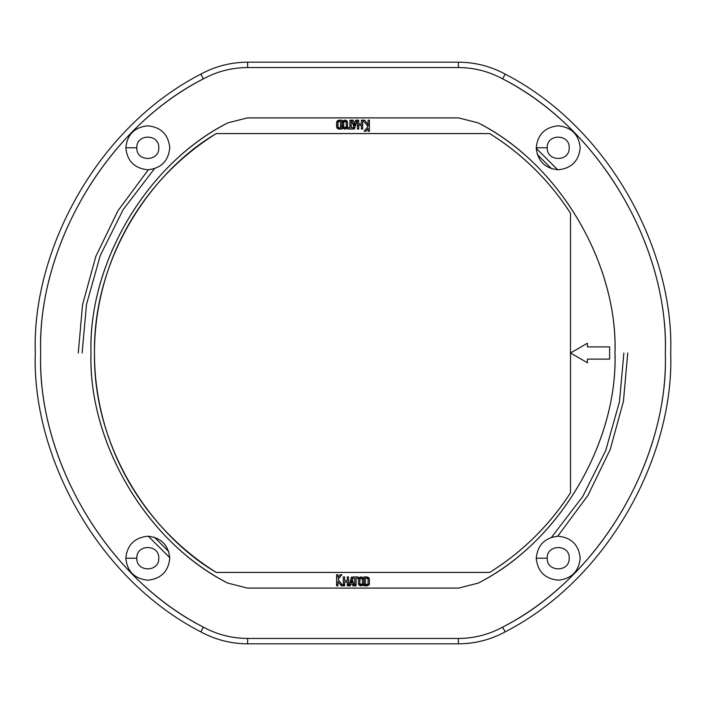 <?xml version="1.0" encoding="UTF-8"?>
<svg xmlns="http://www.w3.org/2000/svg" width="706" height="706" viewBox="0 0 706 706"><rect width="100%" height="100%" fill="white"/><g stroke="black" fill="none" stroke-linecap="round" stroke-linejoin="round"><path stroke-width="1.06" d="M570.572 352.956L587.436 343.222L587.436 346.893L609.605 346.893L609.605 359.107L587.436 359.107L587.436 362.778L570.527 353.044L587.436 362.778L587.436 359.107L609.605 359.107L609.605 346.893L587.436 346.893L587.436 343.222L570.527 352.956M216.292 133.566C197.654 145.18 180.771 158.938 165.645 174.85C150.51 190.761 137.617 208.314 126.965 227.508C116.305 246.703 108.221 266.93 102.723 288.18C97.216 309.44 94.463 331.043 94.463 353C94.463 374.957 97.216 396.56 102.723 417.82C108.221 439.07 116.305 459.297 126.965 478.492C137.617 497.686 150.51 515.239 165.645 531.15C180.771 547.062 197.654 560.82 216.292 572.434L489.708 572.434C505.955 562.311 520.896 550.53 534.53 537.09C548.165 523.64 560.149 508.867 570.501 492.762L570.501 213.238C560.149 197.133 548.165 182.36 534.53 168.91C520.896 155.47 505.955 143.689 489.708 133.566L216.292 133.566L489.708 133.566C522.528 154.155 549.462 180.71 570.501 213.238L570.501 492.762C549.462 525.29 522.528 551.845 489.708 572.434L216.292 572.434C154.005 536.233 93.201 451.134 94.463 353C93.201 254.866 154.005 169.767 216.292 133.566M348.605 581.188L348.605 576.961L347.273 576.961L348.605 576.961L348.605 585.821L347.273 585.821L347.273 582.053L344.616 582.053L344.616 585.821L343.284 585.821L343.284 576.961L344.616 576.961L344.616 580.72L347.273 580.72L347.273 576.961L347.273 580.72L344.616 580.72L347.273 580.72L347.273 576.961L348.605 576.961L348.605 585.821L347.273 585.821L348.605 585.821L348.605 584.55L347.273 584.55M354.756 585.821L354.756 578.285L352.762 578.285L352.762 576.961L358.074 576.961L358.074 578.285L356.08 578.285L356.08 585.821L354.756 585.821L356.08 585.821L354.756 585.821L354.756 581.285M336.585 574.746L337.909 574.746L336.585 574.746L337.909 574.746L337.909 577.561L340.16 574.746L341.863 574.746L338.033 579.538L343.054 585.821L341.36 585.821L337.909 581.515L337.909 585.821L336.585 585.821L336.585 574.746L336.585 585.821L337.909 585.821L336.585 585.821L336.585 584.55L337.909 584.55M364.102 581.188L364.102 576.961L368.77 577.605L369.423 579.176L369.423 583.606L368.77 585.168L364.102 585.821L364.102 576.961L364.102 585.821L367.208 585.821L369.423 583.606L369.423 579.176L367.208 576.961L364.102 576.961L367.208 576.961L368.92 577.773M360.616 576.961L358.445 579.176L358.445 583.606L360.66 585.821L359.089 585.168L358.445 583.606L358.445 579.176L359.089 577.605L361.543 576.961L363.113 577.605L363.758 579.176L363.758 583.606L363.113 585.168L360.66 585.821L361.543 585.821L363.758 583.606L363.758 579.176L361.543 576.961L360.66 576.961L361.543 576.961L363.758 579.132M352.876 585.821L352.338 584.047L350.864 584.047L350.335 585.821L348.949 585.821L351.606 576.961L354.262 585.821L352.876 585.821L354.262 585.821L352.876 585.821L352.338 584.047L350.864 584.047L350.335 585.821L348.949 585.821L351.606 576.961L354.262 585.821L353.882 584.55L352.497 584.55M358.727 129.039L357.395 129.039L357.395 120.179L358.727 120.179L358.727 123.947L361.384 123.947L361.384 120.179L362.716 120.179L362.716 129.039L361.384 129.039L361.384 125.28L358.727 125.28L358.727 129.039L358.727 125.28L357.395 125.341L357.395 120.179L358.727 120.179L357.395 120.179L357.395 129.039L358.727 129.039M351.244 120.179L351.244 127.715L353.238 127.715L353.238 129.039L347.926 129.039L347.926 127.715L349.92 127.715L349.92 120.179L351.244 120.179L349.92 120.179L351.244 120.179L351.244 127.715L353.238 127.715L353.238 129.039L347.926 129.039L347.926 127.715L349.92 127.715L349.92 120.179M368.091 120.179L368.091 124.485L364.64 120.179L362.946 120.179L367.967 126.462L364.137 131.254L365.84 131.254L368.091 128.439L368.091 131.254L369.414 131.254L368.091 131.254L368.091 128.439L365.84 131.254L364.137 131.254L367.967 126.462L362.946 120.179L364.64 120.179L368.091 124.485L368.091 120.179L369.414 120.179L369.414 131.254L369.414 120.179L368.091 120.179L369.414 120.179L369.414 125.139L366.908 125.139M336.577 122.394L336.577 126.824L338.792 129.039L341.898 129.039L337.23 128.395L336.577 126.824L336.577 122.394L337.23 120.832L341.898 120.179L341.898 129.039L341.898 120.179L338.792 120.179L336.577 122.394L338.748 120.179M343.054 120.682L342.242 122.394L342.242 126.824L344.457 129.039L345.34 129.039L347.555 126.824L347.555 122.394L345.34 120.179L346.911 120.832L347.555 122.394L347.555 126.824L346.911 128.395L345.34 129.039L342.887 128.395L342.242 126.824L342.242 122.394L342.887 120.832L345.34 120.179L344.457 120.179L342.242 122.394L344.413 120.179M353.124 120.179L353.662 121.953L355.136 121.953L355.665 120.179L357.051 120.179L354.394 129.039L351.738 120.179L353.124 120.179L351.738 120.179L353.124 120.179L353.662 121.953L355.136 121.953L355.665 120.179L357.051 120.179L354.394 129.039L351.738 120.179L353.371 125.624L354.333 125.544M355.665 120.179L357.051 120.179L355.471 125.465L354.456 125.536M345.34 120.179L347.555 122.394M340.566 125.871L341.898 125.959L341.898 120.179M364.64 120.179L362.946 120.179M358.842 125.28L362.716 125.156L362.716 120.179L362.716 129.039L361.384 129.039L362.716 129.039L361.384 129.039L361.384 125.28L358.727 125.28M362.716 120.179L361.384 120.179L362.716 120.179M358.727 120.179L358.727 123.947L361.384 123.947L361.384 120.179M350.335 585.821L348.949 585.821L349.329 584.55L350.714 584.55M358.948 585.009L360.66 585.821L358.445 583.606L358.657 584.55L363.546 584.55L361.587 585.821M367.252 585.821L369.212 584.55L364.102 584.55L364.102 585.821M341.36 585.821L343.054 585.821L341.36 585.821L337.909 581.515L337.909 585.821M343.054 585.821L338.033 579.538L341.863 574.746L340.16 574.746L341.863 574.746L338.033 579.538L340.177 582.221M340.16 574.746L337.909 577.561L337.909 574.746L337.909 577.561L340.16 574.746M356.08 581.285L356.08 585.821M356.08 578.285L358.074 578.285L358.074 576.961L358.074 578.285L356.08 578.285M352.762 576.961L358.074 576.961L352.762 576.961L352.762 578.285L354.756 578.285L352.762 578.285L352.762 576.961M344.616 576.961L344.616 580.72L344.616 576.961L343.284 576.961L344.616 576.961M343.284 581.188L343.284 585.821L344.616 585.821L343.284 585.821L343.284 584.55L344.616 584.55M347.273 585.821L347.273 582.053L344.616 582.053L344.616 585.821M347.555 126.824L345.384 129.039M344.457 127.715L343.566 126.824L344.457 127.715L346.222 126.824L345.34 127.715L343.566 126.824L343.566 122.394L344.457 121.511L343.831 121.767L345.34 121.511L346.222 122.394L345.34 121.511L345.966 121.767L344.457 121.511L343.566 122.394L343.831 121.767L343.566 126.824L343.566 122.394M337.23 128.395L338.792 129.039L336.577 126.868M337.909 122.394L338.792 121.511L340.566 121.511L338.792 121.511L337.909 122.394L338.165 121.767L337.909 126.824L337.909 122.394L337.909 125.642L336.577 125.527M362.946 585.318L363.546 584.55M369.423 581.188L369.423 579.132M367.208 578.285L368.091 579.176L368.091 583.606L367.208 584.489L368.091 583.606L368.091 579.176L368.091 581.276L368.091 579.176L367.208 578.285L368.091 579.176L367.208 578.285L365.434 578.285L367.208 578.285L365.434 578.285L365.434 584.489L367.208 584.489L368.091 583.606L367.208 584.489L365.434 584.489L365.434 578.285L367.208 578.285M355.136 123.285L354.394 125.747L353.662 123.285L354.394 125.747L355.136 123.285L353.662 123.285L355.136 123.285M345.34 127.715L346.222 126.824L346.222 122.394M338.792 127.715L337.909 126.824L338.792 127.715L340.566 127.715L338.792 127.715M340.566 121.511L340.566 127.715L340.566 121.511L338.792 121.511M350.864 582.715L351.606 580.253L352.338 582.715L351.606 580.253L350.864 582.715L352.338 582.715L351.915 581.276L352.338 582.715L350.864 582.715L351.606 580.253L351.915 581.276L351.606 580.253L350.864 582.715M360.66 584.489L359.778 583.606L360.66 584.489L362.169 584.233L362.434 583.606L361.543 584.489L362.434 583.606L362.434 579.176L362.434 583.606L361.543 584.489L359.778 583.606L359.778 579.176L360.66 578.285L362.434 579.176L362.169 578.549L360.034 578.549L359.778 583.606M345.34 121.511L344.457 121.511M365.84 131.254L368.091 128.439M351.244 125.809L349.92 125.915M347.555 126.03L346.222 126.056M343.566 126.03L342.242 125.977M362.434 579.176L360.66 578.285L359.778 579.176L359.778 581.276L359.778 579.176L360.66 578.285L362.434 579.176L362.434 581.276L362.434 579.176M363.758 581.188L363.758 579.176M360.66 576.961L358.445 579.176L358.445 581.188M369.212 584.55L369.423 583.659M369.423 579.176L367.208 576.961M365.434 581.276L365.434 578.285L365.434 581.276M337.909 581.515L340.336 584.55L342.039 584.55M354.756 584.55L356.08 584.55M352.903 581.285L351.606 576.961L350.308 581.267M148.286 169.784L118.026 210.653L95.804 256.437L82.549 304.718L78.269 353M148.286 536.216L169.784 557.714M557.714 536.216L587.974 495.347L610.196 449.563L623.451 401.282L627.731 353M557.714 169.784L536.216 148.286M458.609 117.902L247.4 117.902L227.738 122.906L247.4 117.902L458.609 117.902L478.262 122.906C558.817 163.536 617.812 262.826 614.979 353C617.812 443.183 558.817 542.464 478.262 583.094L458.6 588.098L247.391 588.098L227.738 583.094C147.183 542.464 88.188 443.174 91.021 353C88.188 262.817 147.183 163.536 227.738 122.906C140.856 167.507 88.047 269.895 91.021 353C88.047 436.105 140.847 538.493 227.738 583.094L247.391 588.098L458.6 588.098L478.262 583.094C565.144 538.493 617.953 436.105 614.979 353C617.953 269.895 565.153 167.507 478.262 122.906L458.609 117.902M168.769 551.589L154.411 537.231M82.117 353L86.538 304.233L100.261 255.519L123.232 209.523L154.411 168.769M537.231 154.411L551.589 168.769M623.883 353L619.462 401.767L605.739 450.481L582.768 496.477L551.589 537.231M200.804 631.87C95.584 577.711 31.708 453.676 35.3 353C31.708 252.324 95.584 128.289 200.804 74.13C215.409 66.24 231.021 62.252 247.63 62.181L458.37 62.181C474.979 62.252 490.591 66.24 505.196 74.13C610.416 128.289 674.292 252.324 670.7 353C674.292 453.676 610.416 577.711 505.196 631.87C490.591 639.76 474.979 643.748 458.37 643.819L247.63 643.819C231.021 643.748 215.409 639.76 200.804 631.87C215.409 639.76 231.021 643.748 247.63 643.819L247.63 638.445L458.37 638.445C474.061 638.374 488.817 634.606 502.628 627.149C598.511 578.646 668.679 460.409 665.326 353C668.679 245.591 598.511 127.354 502.628 78.851C488.817 71.394 474.061 67.626 458.37 67.555L247.63 67.555C231.939 67.626 217.183 71.394 203.372 78.851C107.488 127.354 37.321 245.591 40.674 353C37.321 460.409 107.488 578.646 203.372 627.149C217.183 634.606 231.939 638.374 247.63 638.445C231.939 638.374 217.183 634.606 203.372 627.149L200.804 631.87L203.372 627.149C99.943 573.907 37.144 451.972 40.674 353C37.144 254.028 99.943 132.093 203.372 78.851C217.183 71.394 231.939 67.626 247.63 67.555L458.37 67.555C474.061 67.626 488.817 71.394 502.628 78.851L505.196 74.13C490.591 66.24 474.979 62.252 458.37 62.181L458.37 67.555L458.37 62.181L247.63 62.181L247.63 67.555L247.63 62.181C231.021 62.252 215.409 66.24 200.804 74.13L203.372 78.851L200.804 74.13C95.584 128.289 31.708 252.324 35.3 353C31.708 453.676 95.584 577.711 200.804 631.87M169.784 558.208C168.39 571.472 161.056 578.805 147.792 580.2C134.528 578.805 127.195 571.472 125.8 558.208C127.195 544.944 134.528 537.61 147.792 536.216C161.056 537.61 168.39 544.944 169.784 558.208C168.39 544.944 161.056 537.61 147.792 536.216C134.528 537.61 127.195 544.944 125.8 558.208C127.195 571.472 134.528 578.805 147.792 580.2C161.056 578.805 168.39 571.472 169.784 558.208M169.784 147.792C168.39 161.056 161.056 168.39 147.792 169.784C134.528 168.39 127.195 161.056 125.8 147.792C127.195 134.528 134.528 127.195 147.792 125.8C161.056 127.195 168.39 134.528 169.784 147.792C168.39 134.528 161.056 127.195 147.792 125.8C134.528 127.195 127.195 134.528 125.8 147.792C127.195 161.056 134.528 168.39 147.792 169.784C161.056 168.39 168.39 161.056 169.784 147.792M580.2 147.792C578.805 161.056 571.472 168.39 558.208 169.784C544.944 168.39 537.61 161.056 536.216 147.792C537.61 134.528 544.944 127.195 558.208 125.8C571.472 127.195 578.805 134.528 580.2 147.792C578.805 134.528 571.472 127.195 558.208 125.8C544.944 127.195 537.61 134.528 536.216 147.792C537.61 161.056 544.944 168.39 558.208 169.784C571.472 168.39 578.805 161.056 580.2 147.792M580.2 558.208C578.805 571.472 571.472 578.805 558.208 580.2C544.944 578.805 537.61 571.472 536.216 558.208C537.61 544.944 544.944 537.61 558.208 536.216C571.472 537.61 578.805 544.944 580.2 558.208C578.805 544.944 571.472 537.61 558.208 536.216C544.944 537.61 537.61 544.944 536.216 558.208C537.61 571.472 544.944 578.805 558.208 580.2C571.472 578.805 578.805 571.472 580.2 558.208M569.204 558.208C569.813 544.026 546.603 544.026 547.212 558.208C546.603 572.389 569.813 572.389 569.204 558.208C569.813 572.389 546.603 572.389 547.212 558.208L536.216 558.208L547.212 558.208C546.603 544.026 569.813 544.026 569.204 558.208M502.628 627.149L505.196 631.87C610.416 577.711 674.292 453.676 670.7 353C674.292 252.324 610.416 128.289 505.196 74.13L502.628 78.851C606.057 132.093 668.856 254.028 665.326 353C668.856 451.972 606.057 573.907 502.628 627.149C488.817 634.606 474.061 638.374 458.37 638.445L458.37 643.819C474.979 643.748 490.591 639.76 505.196 631.87L502.628 627.149M247.63 638.445L247.63 643.819L458.37 643.819L458.37 638.445L247.63 638.445M158.788 558.208C159.397 572.389 136.187 572.389 136.796 558.208L125.8 558.208L136.796 558.208C136.187 544.026 159.397 544.026 158.788 558.208C159.397 544.026 136.187 544.026 136.796 558.208C136.187 572.389 159.397 572.389 158.788 558.208M158.788 147.792C159.397 161.974 136.187 161.974 136.796 147.792L125.8 147.792L136.796 147.792C136.187 133.611 159.397 133.611 158.788 147.792C159.397 133.611 136.187 133.611 136.796 147.792C136.187 161.974 159.397 161.974 158.788 147.792M569.204 147.792C569.813 161.974 546.603 161.974 547.212 147.792L536.216 147.792L547.212 147.792C546.603 133.611 569.813 133.611 569.204 147.792C569.813 133.611 546.603 133.611 547.212 147.792C546.603 161.974 569.813 161.974 569.204 147.792"/></g></svg>
